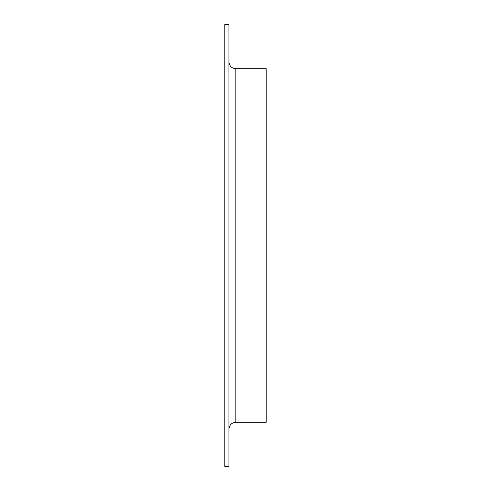 <?xml version="1.0" encoding="UTF-8"?>
<svg xmlns="http://www.w3.org/2000/svg" width="491" height="491" viewBox="0 0 491 491"><rect width="100%" height="100%" fill="white"/><g stroke="black" fill="none" stroke-linecap="round" stroke-linejoin="round"><path stroke-width="0.74" d="M224.786 245.5L224.786 24.55L228.929 24.55L228.929 466.45L224.786 466.45L224.786 245.5M235.833 68.74L235.833 422.26L266.214 422.26L266.214 68.74L235.833 68.74C231.642 68.329 229.34 66.027 228.929 61.835M235.833 422.26C231.642 422.671 229.34 424.973 228.929 429.165"/></g></svg>
